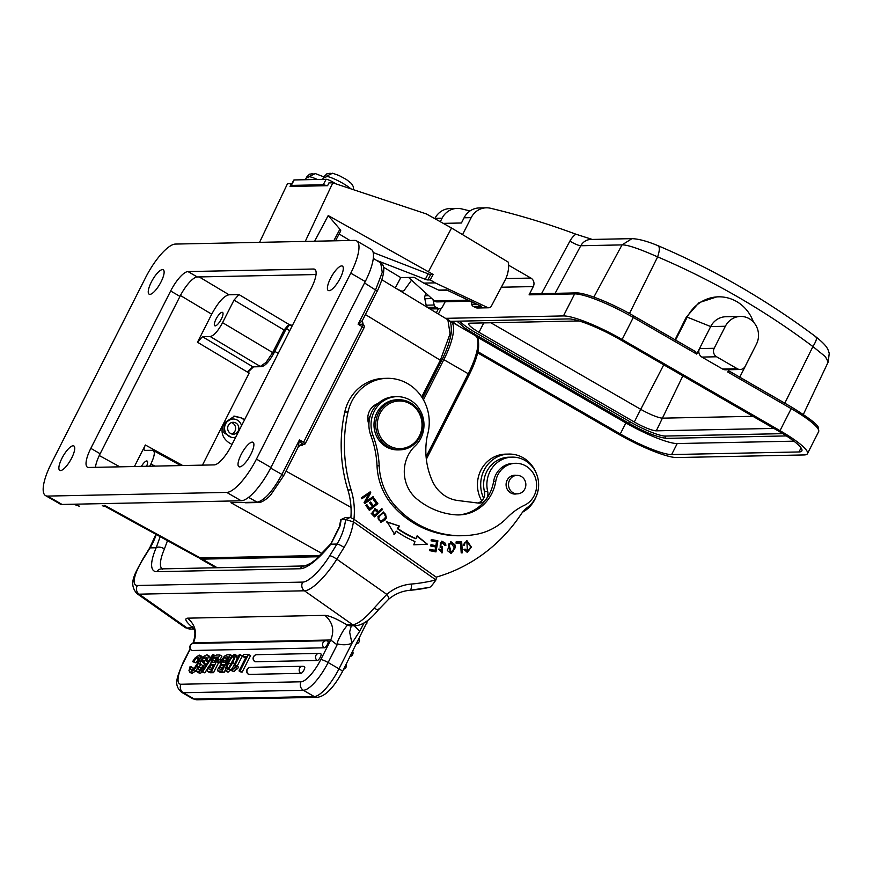 <?xml version="1.0" encoding="UTF-8"?>
<svg xmlns="http://www.w3.org/2000/svg" width="873" height="873" viewBox="0 0 873 873"><rect width="100%" height="100%" fill="white"/><g stroke="black" fill="none" stroke-linecap="round" stroke-linejoin="round"><path stroke-width="1.31" d="M449.213 320.926A44.49 13.324 120 0 1 450.752 321.439A44.49 13.324 120 0 1 443.822 359.654L423.449 399.812M318.918 556.734L202.285 559.124A44.49 13.324 120 0 1 199.873 558.545A44.49 13.324 120 0 1 198.979 557.858M320.238 555.479L200.332 557.945L197.909 557.378M365.416 314.575L441.422 360.909C446.911 350.008 450.184 340.568 451.254 332.591C451.548 324.156 450.413 319.889 447.871 319.78L450.064 333.824L440.429 360.058L421.714 396.953M245.542 502.783L258.594 502.521A3.132 2.946 -91.2 0 1 257.186 502.171C264.563 500.382 272.823 491.139 281.935 474.421L270.619 468.103M319.998 555.708L201.161 558.142A1.877 1.768 88.8 0 1 200.332 557.945L104.553 505.292L105.24 506.471L197.964 557.443M362.993 324.232L358.126 324.243L375.652 289.705L382.243 272.387L380.715 262.937C385.735 265.599 384.6 274.995 377.322 291.113L364.543 282.972M298.85 445.481L302.014 444.466L298.173 446.758L299.461 439.872L303.575 442.273L362.24 326.644L358.126 324.243L361.968 321.035L362.906 324.44A3.132 0.993 120.2 0 1 362.895 324.691A3.132 0.993 120.2 0 1 362.24 326.644L363.91 328.052L305.244 443.68M302.538 445.394L301.6 445.263L305.037 443.757L303.575 442.273L302.014 444.466L299.461 439.872L281.935 474.421L283.605 475.829L270.925 494.631C268.578 497.839 261.333 503.034 258.594 502.521M362.295 320.347L361.979 321.046M61.95 458.27A14.099 4.223 -60 0 0 59.757 470.383A14.099 4.223 -60 0 0 71.662 458.074A14.099 4.223 -60 0 0 73.856 445.961A14.099 4.223 -60 0 0 61.95 458.27M256.444 459.111A37.583 11.262 120 0 1 226.729 492.405L47.568 496.082A37.583 11.262 120 0 1 45.527 495.591A37.583 11.262 120 0 1 51.387 463.312L145.715 277.374A37.583 11.262 120 0 1 175.418 244.069L354.58 240.402A37.583 11.262 120 0 1 356.621 240.893A37.583 11.262 120 0 1 350.771 273.173L256.444 459.111L270.936 467.481L365.263 281.543A37.583 11.262 -60 0 0 371.112 249.263L356.621 240.893M340.208 278.214A14.099 4.223 -60 0 0 342.402 266.101A14.099 4.223 -60 0 0 330.496 278.411A14.099 4.223 -60 0 0 328.303 290.523A14.099 4.223 -60 0 0 340.208 278.214M250.813 454.407A14.099 4.223 -60 0 0 253.006 442.295A14.099 4.223 -60 0 0 241.101 454.604A14.099 4.223 -60 0 0 238.907 466.717A14.099 4.223 -60 0 0 250.813 454.407M161.047 281.881A14.099 4.223 -60 0 0 163.24 269.768A14.099 4.223 -60 0 0 151.335 282.077A14.099 4.223 -60 0 0 149.141 294.19A14.099 4.223 -60 0 0 161.047 281.881M311.334 288.123A21.923 6.569 -60 0 0 314.749 269.299A21.923 6.569 -60 0 0 313.549 269.015L187.979 271.579A21.923 6.569 -60 0 0 170.65 291.004L90.825 448.351A21.923 6.569 -60 0 0 87.409 467.186A21.923 6.569 -60 0 0 88.599 467.47L214.18 464.894A21.923 6.569 -60 0 0 231.509 445.481L311.334 288.123M270.936 467.481A37.583 11.262 -60 0 1 241.221 500.786L62.07 504.452A37.583 11.262 -60 0 1 60.03 503.961L45.527 495.591M335.93 183.854L333.41 182.337A6.264 1.102 -152.1 0 0 326.131 179.292L323.239 184.749A6.264 1.102 27.9 0 1 326.491 185.709L290.043 186.462L291.364 183.657L287.479 183.745L259.554 242.356M395.316 287.915L400.772 277.592L414.162 277.319L423.765 283.103L438.584 290.076A3.132 2.946 88.8 0 0 439.828 290.338L447.162 290.196M383.52 267.214L400.772 277.592M339.117 233.964L349.964 240.501M335.505 240.795L340.656 231.05A17.853 3.132 -152.1 0 0 339.892 229.217L328.204 215.566L433.15 274.438L430.269 279.895L435.201 282.863L423.765 283.103M314.629 241.221L328.204 215.566M305.255 241.417L332.809 182.817L426.417 213.95L451.548 228.006L428.479 271.634M326.491 185.72L327.593 185.687L328.925 182.893L332.809 182.817M411.554 280.157L404.526 289.901A3.132 2.946 -91.2 0 1 401.023 290.84L397.095 288.996M445.197 301.731L442.316 307.187A3.132 2.946 -91.2 0 1 438.562 308.507L435.823 307.22A3.132 2.946 -91.2 0 1 434.132 305.015L433.041 299.657M425.959 293.23L425.086 295.609A10.029 9.407 88.8 0 0 425.042 295.729A5.336 5.009 88.8 0 0 424.835 298.73L426.144 305.179A3.132 2.946 88.8 0 0 427.835 307.383L425.98 306.51M471.125 301.469L471.682 304.241A3.132 2.946 88.8 0 0 473.373 306.456L476.123 307.743A3.132 2.946 88.8 0 0 477.367 308.005L488.815 307.776A3.132 2.946 -91.2 0 1 487.56 307.514L435.201 282.863M451.548 228.006L508.446 262.249A30.075 28.231 -91.2 0 1 504.998 280.298L491.313 306.183A3.132 2.946 -91.2 0 1 488.815 307.776M438.584 290.076L446.561 289.912L481.361 306.292L473.373 306.456M430.269 279.895L427.792 279.949L430.673 274.493L433.15 274.438M376.449 260.329L425.304 279.295A6.264 1.102 -152.1 0 0 427.792 279.949M430.673 274.493A6.264 1.102 27.9 0 1 428.185 273.838L373.186 252.493M291.364 186.429A6.264 1.102 27.9 0 1 290.884 185.556A6.264 1.102 27.9 0 1 291.298 185.403L294.179 179.947A6.264 1.102 -152.1 0 0 293.764 180.111L290.884 185.556M323.239 184.749L291.298 185.403M462.57 234.641L471.202 217.628A18.802 17.646 -91.2 0 1 486.348 207.807A18.802 17.646 -91.2 0 1 490.539 208.254A813.636 763.81 -91.2 0 1 575.831 234.171L592.287 239.442M486.348 207.807L479.222 207.949A18.802 17.646 88.8 0 0 464.076 217.781L461.435 222.997L443.244 223.368M440.298 221.72L442.065 218.228A18.802 17.646 -91.2 0 1 457.212 208.407A18.802 17.646 -91.2 0 1 461.402 208.854A813.636 763.81 -91.2 0 1 470.001 210.96M457.212 208.407L450.086 208.549A18.802 17.646 88.8 0 0 434.94 218.37L434.798 218.643M508.621 265.217L530.893 278.072A6.264 5.882 88.8 0 1 533.283 286.573L529.093 294.834A1.877 1.768 88.8 0 1 530.598 293.852L576.147 292.913C585.27 292.466 612.191 303.411 633.602 315.851A1.877 0.567 -60 0 0 633.503 315.83M294.179 179.947L326.131 179.292M323.905 176.892L315.306 173.574L309.053 176.608L308.475 177.699A16.292 2.859 -152.1 0 0 307.307 177.601A16.292 2.859 -152.1 0 0 306.532 177.743L307.11 176.652A16.292 2.859 -152.1 0 0 306.816 176.913L309.588 174.153M312.927 173.596L309.62 174.229L307.11 176.652M353.565 189.725L353.358 186.724L351.535 183.592L346.417 179.511L338.975 175.484L332.569 173.225L326.327 176.259L325.749 177.35A16.292 2.859 -152.1 0 0 324.57 177.252A16.292 2.859 -152.1 0 0 323.807 177.383L324.385 176.302A16.292 2.859 -152.1 0 0 324.079 176.564L326.851 173.803M330.19 173.247L326.895 173.869L324.385 176.302M575.831 234.171A21.934 20.592 88.8 0 0 569.905 241.112A9.396 1.67 -151.6 0 0 580.796 245.739L622.023 244.898C627.141 244.647 639.014 248.641 657.631 256.88C659.912 249.984 659.879 246.23 657.511 245.608M629.477 313.516L657.642 256.88A800.836 747.965 -94.8 0 1 812.927 346.57L825.378 356.664L828.204 361.989L803.356 414.413M729.522 371.287L727.776 372.029L791.189 408.651A1.877 0.567 -60 0 0 791.484 407.036A1.877 0.567 -60 0 0 791.385 407.014L729.522 371.287M445.481 318.339L563.456 315.928A50.121 8.534 26.9 0 1 622.133 339.488L780.015 430.673A50.121 8.534 26.9 0 1 807.449 453.709A50.121 8.534 26.9 0 1 804.164 454.942L676.815 457.55A50.121 8.534 26.9 0 1 618.128 433.99L477.662 352.856M408.564 277.439L434.361 300.858A4.332 4.059 88.8 0 0 437.078 301.894L470.569 301.207M675.047 339.783L686.298 317.161L699.022 302.647L716.777 296.896M675.571 340.088L687.215 317.128L686.298 317.161M633.678 315.928L695.726 351.732M695.355 351.557L696.719 354.089L710.687 326.557A18.802 17.646 -91.2 0 1 725.834 316.735L740.511 316.43A18.802 17.646 -91.2 0 1 756.422 344.191L745.247 366.224A6.264 5.882 -91.2 0 1 737.281 368.733L722.604 369.039A6.264 5.882 88.8 0 0 725.528 369.792L740.206 369.497M751.369 354.165L751.402 354.209A38.849 36.47 88.8 0 0 752.275 352.386M753.421 322.017A38.849 36.47 88.8 0 0 718.512 296.831A38.849 36.47 88.8 0 0 687.215 317.128L710.687 326.557L725.365 326.262A18.802 17.646 -91.2 0 1 740.511 316.43M751.402 354.209L739.758 377.158M728.944 369.726L727.776 372.029M722.604 369.039L701.903 357.079L716.58 356.773A6.264 5.882 -91.2 0 1 714.19 348.283L725.365 326.262M714.19 348.283L699.513 348.578A6.264 5.882 88.8 0 0 701.903 357.079M716.58 356.773L737.281 368.733M477.913 351.71L620.288 433.946A43.857 7.464 -153.1 0 0 671.632 454.56L798.991 451.952A43.857 7.464 -153.1 0 0 801.861 450.872A43.857 7.464 -153.1 0 0 777.865 430.716L619.983 339.532A43.857 7.464 -153.1 0 0 568.639 318.918L450.544 321.329M793.873 441.16L677.219 443.549A43.857 7.464 26.9 0 1 625.876 422.936L476.614 336.727M458.663 326.011A43.857 7.464 26.9 0 1 451.985 321.297M456.983 321.199L464.578 327.844L473.897 333.737L475.228 332.373A29.758 5.063 26.9 0 1 459.82 321.144M475.228 332.373L630.524 422.063L629.193 423.427C644.809 432.299 657.304 437.275 666.688 438.366L786.377 435.922M782.786 433.652L665.357 436.053A29.758 5.063 26.9 0 1 630.524 422.063M752.919 416.312L662.727 418.156A18.791 3.197 26.9 0 1 640.727 409.328L634.3 421.986A18.791 3.197 -153.1 0 0 656.3 430.826L773.871 428.414M634.3 421.986L479.004 332.297L483.762 322.912M579.137 320.958L469.958 323.196A18.791 3.197 -153.1 0 0 468.725 323.665A18.791 3.197 -153.1 0 0 479.004 332.297M490.855 322.77L640.727 409.328L663.753 364.816M95.441 467.328A21.923 6.569 120 0 1 100.144 453.742L179.969 296.394A21.923 6.569 120 0 1 197.298 276.97L316.037 274.537M292.433 325.378L288.69 324.538L288.799 325.454L288.69 324.538L284.096 330.027L285.024 330.943L289.116 325.356M290.622 325.411L238.962 294.561L229.042 294.768C223.892 295.86 218.119 302.342 211.713 314.193L197.484 342.238L249.132 373.098L247.987 371.352C248.587 371.734 249.754 370.763 251.489 368.461M249.132 373.098L223.564 423.503L234.466 416.148L241.406 417.84L244.582 419.695M244.484 419.891L240.981 417.851L233.713 416.203M202.438 465.145L223.564 423.503C220.422 431.426 222.179 437.799 228.835 442.622L232.011 444.466M231.203 419.182L224.165 423.198L223.87 432.724L231.498 437.417M149.741 466.215L150.898 463.945C154.816 455.586 155.35 451.035 152.48 450.293L144.394 450.37M144.722 450.446C143.587 450.141 143.805 448.318 145.355 444.99L134.431 466.531M153.31 450.479L152.48 450.293M146.577 466.28A7.726 2.313 -60 0 0 147.111 461.053A7.726 2.313 -60 0 0 146.708 460.966A7.726 2.313 -60 0 0 141.371 466.389M238.962 294.561L234.008 300.116L222.571 322.661C217.988 331.14 213.863 335.767 210.197 336.531L260.274 366.453L266.036 362.426L272.66 352.572L222.571 322.661M197.484 342.238L202.438 336.694L210.197 336.531M215.238 325.88A7.726 2.313 -60 0 0 221.033 319.627A7.726 2.313 -60 0 0 222.539 312.392A7.726 2.313 -60 0 0 222.124 312.294A7.726 2.313 -60 0 0 216.351 318.514A7.726 2.313 -60 0 0 214.802 325.771A7.726 2.313 -60 0 0 215.238 325.88M247.987 371.352L252.515 366.605L202.438 336.694M235.743 437.111A9.243 8.675 -91.2 0 1 233.44 437.504A9.243 8.675 -91.2 0 1 225.66 432.713A9.243 8.675 -91.2 0 1 225.998 423.154A9.243 8.675 -91.2 0 1 233.058 419.018A9.243 8.675 -91.2 0 1 241.559 425.653M237.914 431.546A5.947 5.587 88.8 0 0 233.124 422.303A5.947 5.587 88.8 0 0 228.355 431.131A5.947 5.587 88.8 0 0 237.914 431.546M231.509 422.597A5.947 5.587 -91.2 0 1 231.749 433.99M160.163 536.666L156.18 547.753A50.121 14.219 -54.9 0 0 156.845 571.684L300.17 568.749A6.264 5.882 -91.2 0 1 304.95 565.944L311.203 563.009L315.295 559.931L330.889 543.704A6.264 1.353 38.9 0 0 330.845 544.185L339.826 526.539A6.264 0.589 -166.2 0 0 339.422 526.648L340.688 520.013M167.485 540.682L164.408 548.986A6.264 3.579 -156.8 0 0 156.18 547.753L150.047 547.884L142.801 559.593A31.33 8.883 125.1 0 0 137.432 585.488L302.767 582.105A6.264 5.882 88.8 0 0 304.448 590.792L352.605 624.675A37.594 10.662 -54.9 0 0 374.157 608.012L386.804 594.371C388.834 597.296 389.347 598.943 388.321 599.315M340.83 519.708L345.643 517.471L350.182 517.383L353.969 519.26L436.478 577.348L435.933 579.945C432.473 585.052 430.214 587.551 429.167 587.431L409.819 590.312A6.264 2.161 85.3 0 1 409.775 590.323M340.819 519.697L345.522 517.503M396.32 507.126L394.159 507.169A96.87 90.934 88.8 0 0 460.486 535.749L462.646 535.706A96.87 90.934 -91.2 0 1 411.227 520.013A96.87 90.934 -91.2 0 1 396.32 507.126A62.66 58.818 -91.2 0 1 379.188 465.789A93.989 88.228 88.8 0 0 372.946 435.278A28.198 26.474 -91.2 0 1 396.942 396.658A28.198 26.474 -91.2 0 1 411.903 401.231A28.198 26.474 -91.2 0 1 415.122 445.95A34.462 32.356 88.8 0 0 416.792 498.909A76.191 71.521 88.8 0 0 421.779 502.695A76.191 71.521 88.8 0 0 455.171 514.797A40.725 38.237 88.8 0 0 458.936 514.917A40.725 38.237 88.8 0 0 495.755 481.372A21.934 20.592 -91.2 0 1 515.583 463.301A21.934 20.592 -91.2 0 1 527.227 466.859A21.934 20.592 -91.2 0 1 536.557 487.003A21.934 20.592 -91.2 0 1 524.4 505.292A62.66 58.818 88.8 0 0 507.3 517.58A62.66 58.818 -91.2 0 1 476.571 534.265A96.87 90.934 -91.2 0 1 462.646 535.706M394.159 507.169A62.66 58.818 -91.2 0 1 377.027 465.833A93.989 88.228 -91.2 0 0 370.796 435.321A28.198 26.474 88.8 0 1 368.897 424.387A15.659 14.71 88.8 0 1 378.096 403.479A28.198 26.474 88.8 0 0 368.897 424.387M396.942 396.658L394.782 396.702A28.198 26.474 88.8 0 0 378.096 403.479M457.856 514.928A40.725 38.237 88.8 0 0 485.257 500.48L486.719 498.505A9.396 8.828 88.8 0 0 487.669 491.423A27.565 25.884 -91.2 0 1 512.178 457.136A27.565 25.884 -91.2 0 1 526.976 461.708A27.565 25.884 -91.2 0 1 537.833 477.978A27.565 25.884 -91.2 0 1 527.761 507.191A31.33 29.409 88.8 0 0 521.367 513.793A162.902 152.928 -91.2 0 1 436.194 577.151M353.936 519.239A68.923 64.7 88.8 0 0 351.132 489.917A144.11 135.282 -91.2 0 1 348 412.012A43.857 41.173 -91.2 0 1 387.186 378.315A43.857 41.173 -91.2 0 1 410.714 385.593A43.857 41.173 -91.2 0 1 427.355 435.431A70.364 66.053 88.8 0 0 432.506 481.307A34.462 32.356 88.8 0 0 443.8 495.035A34.462 32.356 88.8 0 0 457.889 500.524L478.109 503.055A9.396 8.828 88.8 0 0 479.31 503.11A9.396 8.828 88.8 0 0 485.257 500.48M486.719 498.505A40.725 38.237 88.8 0 0 493.605 481.416L495.755 481.372M515.583 463.301L513.422 463.345A21.934 20.592 88.8 0 0 493.605 481.416M396.353 531.231A108.71 102.054 88.8 0 0 414.991 541.555L413.78 544.839L427.377 544.206L417.108 535.826L416.072 538.641A105.578 99.107 -91.2 0 1 397.968 528.612L399.528 526.092L387.186 521.945L394.531 534.178L396.353 531.231L393.887 534.189M429.822 549.313L429.592 550.623L435.965 551.911L437.908 540.834L431.327 539.503L431.098 540.813L436.511 541.904L435.856 545.68L430.978 544.687L430.749 545.985L435.627 546.978L435.027 550.372L429.822 549.313M461.206 552.893L462.384 552.805L461.642 541.555L456.044 541.969L456.132 543.29L460.54 542.973L461.206 552.893L462.384 552.805M464.349 545.232L465.003 542.973L466.88 541.947L467.404 551.027L465.047 549.052L463.934 549.575L467.382 552.314L471.376 547.076L466.935 540.66L463.137 545.047L464.36 545.232M371.178 513.368L374.561 516.881L382.527 509.472L381.817 508.61L378.587 511.622L375.052 508.697L371.811 513.357M377.845 516.783L380.824 522.338L385.124 519.926L386.63 517.569L383.64 511.982L377.845 516.783M447.282 550.557L451.166 553.449L455.368 547.524L454.888 544.708L451.014 541.773L447.282 550.557M441.585 541.205L445.568 543.355L441.902 541.195L440.057 547.109L441.967 548.048L442.207 551.561L439.741 549.139L438.595 549.117L442.131 552.871L442.382 546.629M444.761 545.429L445.863 545.429L445.557 543.366M441.378 542.537L440.494 542.7L442.033 542.526L444.783 545.429M440.832 545.941L441.127 542.646M442.393 546.651L440.199 545.909L442.382 546.64M365.863 505.423L369.377 510.421L377.845 503.677L374.211 498.516L373.218 499.312L376.198 503.557L373.317 505.849L370.632 502.03L369.639 502.815L372.324 506.646L369.737 508.708L366.856 504.627L365.863 505.423M373.055 496.661L366.038 501.397L370.785 492.83L370.185 491.837L361.258 497.861L361.804 498.789L368.821 494.063L364.085 502.619L364.674 503.612L373.611 497.588L373.055 496.661M386.543 521.967L399.528 526.092M398.874 526.103L397.313 528.623L397.968 528.612M397.313 528.623A105.578 99.107 88.8 0 0 415.417 538.652L416.072 538.641M416.956 536.24L427.377 544.206M426.733 544.217L413.78 544.817M429.8 549.455L435.027 550.372M430.946 544.828L435.856 545.68M431.306 539.645L437.908 540.834M437.264 540.845L435.343 551.791M460.988 541.598L461.741 552.816M456.132 543.257L460.54 542.973M466.608 540.682L470.733 547.033L467.066 552.303M466.88 541.947L464.982 542.962M464.501 549.303L467.404 551.027M464.349 542.984L463.705 545.243M374.724 508.719L378.587 511.622M381.446 508.959L382.527 509.472M381.883 509.483L374.288 516.543M372.847 512.626L374.866 509.985L372.204 512.637M372.16 512.658L374.779 515.157L372.16 512.658M374.866 509.985L377.638 512.495L374.779 515.157M383.312 512.004L385.986 517.58L384.48 519.948L385.124 519.926M384.469 519.948L380.508 522.327M384.327 519.075L380.792 521.116M381.49 521.072C377.431 519.424 377.944 516.827 383.029 513.269L382.374 513.28C377.3 516.838 376.787 519.435 380.835 521.083M384.349 519.097L383.694 519.108M382.374 513.28L383.029 513.269C386.292 513.51 386.706 515.474 384.262 519.184M381.381 521.083L380.366 521.126M450.686 541.795L454.244 544.719L454.724 547.546L450.839 553.438M451.046 543.05L448.275 544.217L450.468 552.173L451.123 552.162L448.918 544.206L451.046 543.05L454.146 547.491L453.229 551.125L452.585 551.136M453.207 551.103L451.123 552.162M441.749 546.651L441.803 552.86M438.595 549.139L439.741 549.139M439.097 549.15L442.207 551.561M444.914 543.377L445.219 545.45M440.472 542.657L440.178 545.952M377.845 503.677L369.148 510.094M366.442 504.965L369.737 508.708M370.207 502.368L373.317 505.849M373.797 498.854L377.191 503.688M370.785 492.83L370.13 492.841L365.394 501.408L366.038 501.397M372.596 496.977L373.611 497.588M372.967 497.599L364.499 503.306M361.629 498.483L368.821 494.063M369.726 492.154L370.13 492.841M477.651 502.99A9.396 8.828 -91.2 0 0 483.653 498.254A9.396 8.828 88.8 0 0 484.428 491.488A27.565 25.884 -91.2 0 1 508.948 457.201L512.178 457.136M483.653 498.254A30.697 28.82 -91.2 0 1 508.883 454.069A30.697 28.82 -91.2 0 1 526.484 459.995A30.697 28.82 -91.2 0 1 535.716 472.053M536.208 496.399A30.697 28.82 -91.2 0 1 522.643 512.135M508.883 454.069L505.642 454.135A30.697 28.82 88.8 0 0 480.958 470.078A30.697 28.82 88.8 0 0 481.721 500.84M387.186 378.315L383.945 378.38A43.857 41.173 88.8 0 0 344.759 412.078A144.11 135.282 88.8 0 0 347.901 489.982A68.923 64.7 -91.2 0 1 350.87 517.558M193.446 628.233L192.486 627.458C185.774 621.598 184.159 618.499 187.63 618.16L324.909 615.356C329.307 615.661 336.334 618.651 345.992 624.315L352.605 624.675A6.264 5.882 88.8 0 0 355.966 625.723L350.564 625.832A6.264 5.882 88.8 0 1 347.203 624.795M193.795 629.04L190.62 629.106A6.264 5.882 -91.2 0 1 187.258 628.069L192.486 627.458M192.344 626.367C192.18 628.134 197.702 628.953 192.998 643.052L193.457 642.801C197.418 633.187 195.476 624.981 187.63 618.16M300.17 568.749A50.121 14.219 -54.9 0 0 330.845 544.185L336.978 544.054A6.264 1.222 31.8 0 1 344.049 547.469A65.791 61.765 88.8 0 0 351.099 531.963A65.791 61.765 88.8 0 0 353.423 521.858L435.933 579.934C429.069 581.691 418.625 583.524 411.456 584.026A48.244 45.287 88.8 0 0 386.804 594.371L336.803 559.178A6.264 1.222 31.8 0 0 329.732 555.763A31.33 8.883 125.1 0 1 302.767 582.105M339.826 526.539A59.528 55.883 88.8 0 0 341.114 519.653L345.643 519.566L353.423 521.868L353.969 519.26M329.732 555.763L336.978 544.054A59.528 55.883 88.8 0 0 343.362 530.02A59.528 55.883 88.8 0 0 345.643 519.555L350.182 517.383M354.296 625.755L359.654 631.288L364.074 622.962M359.654 631.288L351.95 643.292L339.008 668.805A6.264 1.069 26.9 0 1 342.434 671.686L367.98 620.212M242.454 656.583L243.523 654.477L248.499 654.379L250.573 655.579L242.192 672.09L241.09 672.112L239.016 670.922L246.328 656.507L242.454 656.583L245.695 657.762M235.841 669.449L237.609 668.751M234.117 671.697L235.83 669.493L233.768 668.26L232.043 670.508L234.117 671.697L231.247 670.519L239.344 654.564L242.443 655.743L237.107 666.252M240.37 654.543L234.619 665.881L236.408 665.848L238.471 667.037L237.609 668.74L235.546 667.539M236.627 659.923L237.347 657.609L235.284 656.42L232.785 662.596L228.955 668.86L231.018 670.06L232.676 667.703M228.955 668.838L225.572 670.9L227.635 672.101L231.018 670.038M237.336 657.631L236.539 655.514M225.19 670.268L224.077 672.461L221.076 672.526L217.693 670.857L217.726 669.34M219.767 672.046L221.087 672.505M221.087 663.251L217.421 662.083L218.545 659.89L221.098 659.835L219.974 662.029L221.011 662.629M213.525 672.679L210.524 672.745L208.451 671.544L211.452 671.479L213.525 672.679L218.566 662.738M209.214 672.265L210.524 672.723M216.493 655.034L219.832 654.968L221.906 656.158L220.029 659.857M204.828 672.854L201.816 671.686L212.586 654.772L213.525 654.75L202.765 671.664L204.828 672.854L207.348 668.904M208.014 661.963L205.712 660.774L206.595 657.827M201.827 661.548L205.079 663.764L203.922 662.203L206.53 658.526M205.428 663.971L202.983 662.607L206.355 665.106L205.057 663.807M200.092 673.312L202.842 671.883L200.768 670.682L198.018 672.112L200.092 673.301L198.902 672.777M200.277 670.464L201.008 667.921L198.946 666.721L198.204 669.275L200.277 670.464M210.175 658.558L209.662 656.3L206.595 654.892L203.704 656.365L201.041 660.108L200.124 663.371M202.034 656.365L199.175 655.056L200.615 657.26L198.444 663.382L194.21 669.842L190.401 672.265L188.95 670.78L189.998 666.776L191.1 666.754L190.554 669.329L192.627 670.519L193.173 667.943L191.111 666.754M198.149 657.151L196.218 658.22L193.708 661.614L195.781 662.814L199.022 658.809M195.781 662.814L192.606 661.636L195.061 658.002L199.186 655.045M200.615 657.26L202.689 658.449L201.248 656.245M199.251 666.896L200.681 664.244M191.7 673.323L196.6 670.66M300.999 673.345A3.765 1.124 -60 0 0 303.815 670.311A3.765 1.124 -60 0 0 304.557 666.786A3.765 1.124 -60 0 0 304.361 666.732A3.765 3.525 88.8 0 0 299.57 668.249A3.765 3.525 88.8 0 0 300.999 673.345L248.75 674.414A3.765 1.124 -60 0 1 248.543 674.36A3.765 1.124 -60 0 1 248.379 674.163M317.368 660.468A3.765 1.124 -60 0 0 320.184 657.434A3.765 1.124 -60 0 0 320.926 653.91A3.765 1.124 -60 0 0 320.718 653.866A3.765 3.525 88.8 0 0 315.939 655.372A3.765 3.525 88.8 0 0 317.368 660.468L255.167 661.745A3.765 1.124 -60 0 1 254.971 661.701A3.765 1.124 -60 0 1 254.796 661.505M324.429 647.799A3.765 1.124 -60 0 0 327.244 644.765A3.765 1.124 -60 0 0 327.986 641.24A3.765 1.124 -60 0 0 327.779 641.186A3.765 3.525 88.8 0 0 322.999 642.703A3.765 3.525 88.8 0 0 324.429 647.799L191.896 650.505A3.765 1.124 -60 0 1 191.689 650.461A3.765 1.124 -60 0 1 191.525 650.265M190.128 648.704L183.112 662.552C176.433 678.517 173.552 685.13 181.66 692.333A31.33 9.385 -60 0 0 183.363 692.736L303.378 690.281L314.247 696.567A31.33 9.385 -60 0 0 339.008 668.805L328.139 662.531A6.264 1.069 -153.1 0 0 320.795 659.584L330.736 639.996L337.098 644.863L338.593 644.088C335.778 645.682 337.153 641.502 342.74 631.539C348.272 623.18 348.163 625.745 345.992 624.315M374.157 608.023C377.081 609.889 378.598 610.227 378.718 609.027M248.499 654.379L240.119 670.9L242.192 672.09M240.119 670.9L239.016 670.922M236.408 665.848L235.535 667.55L233.768 668.26M232.043 670.508L231.247 670.519M232.785 662.596L234.859 663.796M227.547 662.978L225.245 668.86L226.02 670.988L228.093 672.188M227.569 662.967L231.552 656.431L234.477 654.324L236.998 655.601M234.477 654.324L235.263 656.431M229.446 666.71L230.679 664.102L228.606 662.913L226.696 667.419L227.035 668.98C228.06 668.947 229.643 666.83 231.782 662.607C233.909 658.406 234.466 656.321 233.451 656.343C232.414 656.365 230.778 658.591 228.53 663.044M230.668 664.102L233.091 659.835M228.77 668.609L226.707 667.419M232.163 655.776L230.396 654.75L222.015 671.272L224.077 672.461M222.015 671.272L217.693 670.857M217.726 669.351L221.338 663.731M221.36 663.709L222.026 659.595L224.361 656.19L227.024 654.859M227.045 654.815L230.396 654.75M222.888 662.247L223.095 659.628L224.579 657.555L226.456 656.933L228.53 658.133L226.653 658.733L224.579 657.565M226.467 656.911L228.224 656.878L225.485 662.269L223.346 662.312M219.199 668.653L220.192 669.22M221.284 669.82L223.684 665.783L221.611 664.582L219.221 668.631M223.663 665.804L224.492 665.619L221.589 664.604M222.429 664.418L224.416 664.386L221.982 669.187L220.007 669.22M222.517 661.243L224.59 662.432L226.642 658.755M225.169 660.817L223.095 659.628M221.884 667.998L219.81 666.808M221.731 660.206L221.098 659.835M219.974 662.029L217.421 662.083M219.832 654.968L211.452 671.479M208.461 671.533L207.141 671.075L208.461 671.533M207.152 671.053L208.014 667.332L210.775 663.938M210.808 663.927L211.473 659.813L213.798 656.398M213.809 656.365L216.471 655.077M212.325 662.454L212.543 659.846L214.016 657.773L216.089 658.973L214.605 661.036L212.543 659.846M216.1 658.951L217.966 658.351L215.904 657.151L214.027 657.751M215.915 657.129L217.661 657.096L214.933 662.487L212.794 662.531M208.647 668.86L209.629 669.438M210.731 670.038L213.121 665.99L211.059 664.8L208.658 668.849M213.11 666.023L213.94 665.837L211.037 664.822M211.866 664.637L213.852 664.593L211.419 669.395L209.455 669.438M211.964 661.45L214.027 662.651L214.616 661.036M211.321 668.216L209.258 667.027M214.889 655.536L213.525 654.75M202.765 671.664L201.816 671.686M206.53 654.892C208.68 654.815 208.778 656.758 206.814 660.752L208.254 661.581M206.814 660.752L205.712 660.774M205.897 658.973L203.824 657.784L205.559 656.987L206.497 657.544M203.835 657.751L202.263 659.857L204.337 661.047M202.263 659.857L201.849 661.014L203.922 662.203M201.849 661.014L203.911 662.716M204.26 663.938L206.312 665.804M204.238 664.604L203.354 667.016L204.402 667.616M203.354 667.016L200.768 670.682M196.829 671.588L198.018 672.112L196.829 671.588L196.676 669.918L197.844 666.743L198.946 666.721M199.109 670.017L198.204 669.264L199.109 670.017L200.681 669.253L202.558 666.175M202.601 665.793L202.143 665.15M201.794 664.888L200.113 663.404M190.554 669.318L191.482 670.169L190.554 669.318M191.482 670.158L194.177 668.369L197.243 663.6L199.011 658.864M199.022 658.864L198.138 657.151L198.924 657.598M196.218 658.22L198.291 659.41M193.708 661.614L192.606 661.636M198.444 663.382L200.506 664.582M194.21 669.842L196.272 671.042M189.637 672.134L192.475 673.454M367.948 420.764A15.354 14.415 -91.2 0 1 369.726 416.694A15.354 14.415 -91.2 0 1 370.25 415.908M516.325 475.381A9.396 8.828 88.8 0 0 514.71 475.261A9.396 8.828 88.8 0 0 506.416 482.071A9.396 8.828 88.8 0 0 510.105 492.525A9.396 8.828 88.8 0 0 515.103 494.053A9.396 8.828 88.8 0 0 516.696 493.867M399.758 449.868L398.033 449.911A25.066 23.527 -91.2 0 1 376.929 436.926A25.066 23.527 -91.2 0 1 377.867 411.019A25.066 23.527 -91.2 0 1 397.008 399.79L398.732 399.758A25.066 23.527 -91.2 0 1 419.837 412.743A25.066 23.527 -91.2 0 1 418.898 438.65A25.066 23.527 -91.2 0 1 399.758 449.868A25.066 23.527 -91.2 0 1 378.653 436.893A25.066 23.527 -91.2 0 1 379.591 410.976A25.066 23.527 -91.2 0 1 398.732 399.758M515.539 493.681A9.243 8.675 -91.2 0 1 508.523 483.817A9.243 8.675 -91.2 0 1 516.98 475.37A9.243 8.675 -91.2 0 1 518.802 475.534A9.243 8.675 -91.2 0 1 525.819 485.399A9.243 8.675 -91.2 0 1 517.362 493.845A9.243 8.675 -91.2 0 1 515.539 493.681M381.01 411.663A23.811 22.349 88.8 0 0 387.383 444.663A23.811 22.349 88.8 0 0 418.342 437.951A23.811 22.349 88.8 0 0 411.969 404.952A23.811 22.349 88.8 0 0 381.01 411.663M450.752 321.439L475.174 335.548C477.837 335.745 478.961 339.935 478.535 348.131C477.476 355.638 474.388 364.467 469.281 374.626L426.34 459.242L469.281 374.626L468.255 373.753L426.1 456.841M475.174 335.548A44.49 13.324 120 0 1 468.255 373.753L443.822 359.654M202.285 559.124L217.202 567.734M422.51 398.208L441.301 360.953M351.001 507.366L286.006 471.104M248.554 497.359L257.186 502.171L230.919 502.706L322.137 553.591M79.705 506.176A3.132 2.946 -91.2 0 1 78.286 505.827L75.285 504.179M377.114 291.2L362.273 320.773M301.6 445.263L299.788 445.295M241.221 500.786L226.729 492.416M47.568 496.082L62.07 504.452M339.892 229.217L333.748 240.828M350.771 273.173L365.263 281.543M429.581 308.693L438.562 308.507M400.172 290.862L401.023 290.84M435.823 307.22L427.835 307.383M434.132 305.015L426.144 305.179M431.862 298.588L424.835 298.73M425.086 295.609L428.501 295.532M425.042 295.729L428.632 295.652M333.41 182.337L333.104 182.915M487.56 307.514L476.123 307.743M471.682 304.241L476.8 304.142M428.185 273.838L425.304 279.295M471.202 217.628L464.076 217.781M442.065 218.228L434.94 218.37M569.905 241.112L541.566 293.623M317.368 179.478A16.292 2.859 -152.1 0 0 309.053 176.608M350.891 188.83A16.292 2.859 -152.1 0 0 326.327 176.259M555.108 293.35L580.796 245.739A12.528 11.764 -91.2 0 1 590.737 239.475L631.965 238.635M593.847 297.104L622.023 244.898L631.899 238.711M784.794 403.173L812.927 346.57C816.648 340.503 817.412 337.229 815.24 336.727M780.015 430.673L791.189 408.651A50.121 8.534 26.9 0 1 818.623 431.688L807.449 453.709M468.343 300.159L434.361 300.858M505.838 278.585L530.893 278.072M501.331 287.228L533.283 286.573M441.291 308.322L438.388 314.04M563.456 315.928L574.63 293.895L529.093 294.834M696.719 354.089L633.307 317.466A50.121 8.534 -153.1 0 0 574.63 293.895A1.877 1.768 -91.2 0 1 576.147 292.913M695.639 351.677L633.602 315.851A1.877 0.567 -60 0 1 633.307 317.466L622.133 339.488M677.219 443.549L671.632 454.56M798.991 451.952L801.043 447.914M620.288 433.946L625.876 422.936M665.357 436.053A1.571 1.473 88.8 0 0 666.688 438.366M682.861 375.848L656.3 430.826M187.979 271.579L197.298 276.97M315.579 270.183L313.549 269.015M289.749 330.671L286.355 328.772M274.755 351.393L278.247 353.336M119.83 466.826L99.26 455.531M182.752 465.538L145.355 444.99M180.427 295.5L211.713 314.193M229.042 294.768L199.175 276.927M250.955 369.29L253.53 366.835L252.515 366.605L261.169 366.66C264.857 366.278 269.026 361.869 273.707 353.445L272.66 352.572L284.096 330.027L234.008 300.116M150.898 463.945L154.848 466.117M100.144 453.742L90.825 448.351M179.969 296.394L170.65 291.004M164.408 548.986A43.857 12.44 -54.9 0 0 161.974 568.869M162.389 569.207L161.592 568.88A6.264 5.882 88.8 0 0 156.845 571.684M136.875 593.564A37.594 10.662 125.1 0 0 139.113 594.175L187.258 628.069A37.594 10.662 125.1 0 1 185.021 627.458L136.875 593.564C127.785 583.208 135.577 573.07 142.397 559.746A6.264 1.222 31.8 0 1 142.801 559.593M344.049 547.469L336.803 559.178A37.594 10.662 -54.9 0 1 304.448 590.792L139.113 594.175A6.264 5.882 -91.2 0 1 137.432 585.488M156.223 534.494A59.528 55.883 -91.2 0 1 150.047 547.884A6.264 1.222 -148.2 0 0 149.632 548.048L155.918 534.331M376.569 509.963L377.212 509.952M386.63 517.569L385.986 517.58M454.724 547.546L455.368 547.524M454.888 544.708L454.244 544.719M448.275 544.217L448.918 544.206M379.188 465.789L377.027 465.833M372.946 435.278L370.796 435.321M487.669 491.423L484.428 491.488M344.759 412.078L348 412.012M347.901 489.982L351.132 489.917M365.481 622.067A6.264 1.069 26.9 0 1 366.824 623.606M192.66 627.949A6.264 5.882 88.8 0 0 193.555 628.473M411.456 584.026A6.264 2.161 85.3 0 1 409.819 590.312C401.984 591.01 394.945 593.978 388.703 599.194L378.62 609.583C370.49 619.579 362.939 624.959 355.966 625.723M409.863 590.312A171.053 160.577 88.8 0 0 429.167 587.431M197.156 699.775L317.161 697.32A6.264 5.882 88.8 0 1 314.247 696.567L194.232 699.022A6.264 5.882 88.8 0 0 197.156 699.775L192.529 698.618A31.33 9.385 -60 0 0 194.232 699.022L183.363 692.736A6.264 5.882 -91.2 0 1 180.984 684.246A25.066 7.508 120 0 1 183.516 662.4A6.264 1.069 26.9 0 0 183.112 662.552M180.984 684.246L300.989 681.791A25.066 7.508 120 0 0 320.795 659.584M193.119 643.477L193.457 642.801L330.736 639.996C334.675 630.382 332.733 622.176 324.909 615.356M190.292 649.043L183.516 662.4M338.593 644.088A25.066 23.527 88.8 0 0 351.95 643.292L349.626 632.03L351.295 625.832M300.989 681.791A6.264 5.882 -91.2 0 0 303.378 690.281A31.33 9.385 -60 0 0 328.139 662.531L337.098 644.863M304.557 666.786A3.765 3.765 0 0 0 302.604 666.274L250.344 667.343A3.765 3.525 88.8 0 0 248.75 674.414M320.926 653.91A3.765 3.765 0 0 0 318.961 653.408L256.771 654.685A3.765 3.525 88.8 0 0 255.167 661.745M327.986 641.24A3.765 3.765 0 0 0 326.033 640.738L193.5 643.445A3.765 3.525 88.8 0 0 191.896 650.505M199.873 558.545L215.827 567.766M201.161 558.142L197.898 557.4M102.239 505.718L105.24 506.471M380.65 262.882L373.306 258.419M298.642 446.19L283.605 475.829M298.577 446.332L300.596 445.121M304.491 444.553L305.059 443.942M363.757 328.313A3.132 3.132 0 0 0 363.113 324.221L362.35 320.631M382.025 279.851L447.947 319.834M302.516 445.394L299.45 445.459M76.715 505.5L74.347 504.201M439.817 308.78L430.051 308.977M402.267 291.113L400.642 291.146M305.332 179.718L306.816 176.913M322.595 179.369L324.079 176.564M658.078 245.717C647.33 241.232 638.589 238.875 631.877 238.645M828.215 362L829.23 353.347C827.964 349.265 827.724 346.297 816.004 336.923C766.647 299.952 714.016 269.55 658.078 245.728M729.446 371.211L791.484 407.036C809.435 418.167 818.405 425.096 818.383 427.825L818.623 431.688M717.3 296.853L718.512 296.831M438.377 308.813L436.358 312.796M473.897 333.737L629.193 423.427M273.707 353.445L285.144 330.9M253.41 366.846L261.18 366.682M180.798 465.582L153.277 450.457M231.52 437.537L233.44 437.504M231.181 419.062L233.058 419.018M161.636 568.88L304.95 565.944M142.397 559.746L149.632 548.048M330.889 543.704L339.422 526.648M441.4 542.504L442.044 542.493M181.66 692.333L192.529 698.618M317.161 697.32C325.127 696.501 333.551 687.957 342.434 671.686M218.054 671.173L220.127 672.363M207.501 671.381L209.575 672.581M197.222 671.948L199.295 673.138M189.627 672.134L191.7 673.334M250.344 667.343A3.765 3.765 0 0 0 248.543 674.36M256.771 654.685A3.765 3.765 0 0 0 254.971 661.701M193.5 643.445A3.765 3.765 0 0 0 191.689 650.461M343.711 669.176A3.765 3.765 0 0 0 346.199 664.266M350.106 656.561A3.765 3.765 0 0 0 352.736 651.389M356.533 643.903A3.765 3.765 0 0 0 359.152 638.73M190.62 629.106L185.021 627.458M516.98 475.37L513.117 475.447M517.362 493.845L513.488 493.932"/></g></svg>

